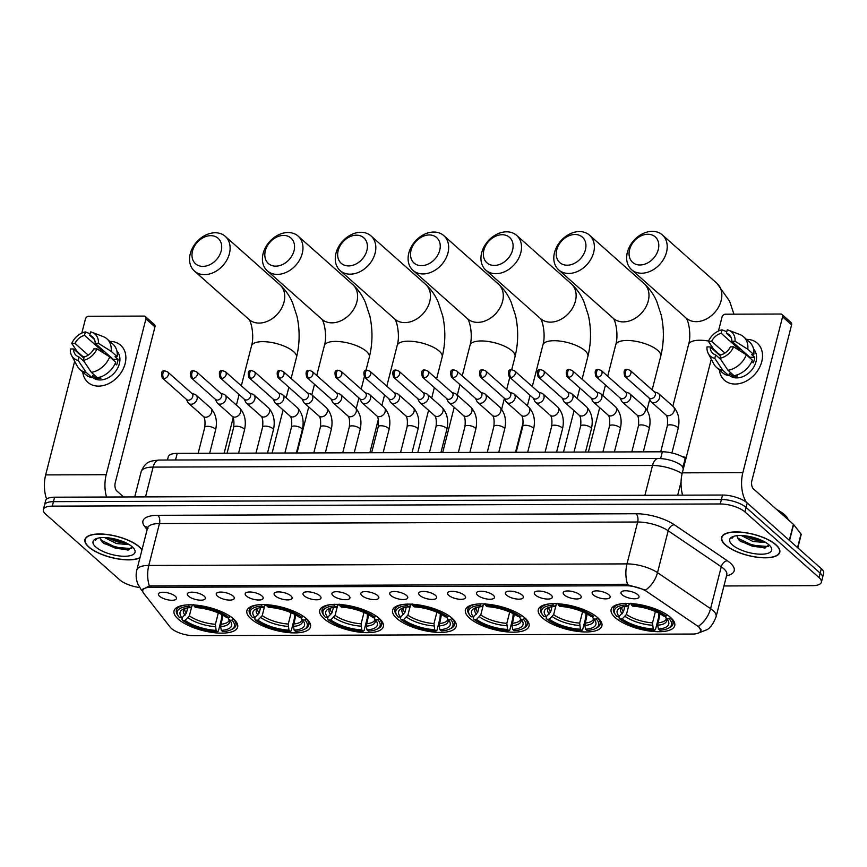 <?xml version="1.0" encoding="UTF-8"?>
<svg xmlns="http://www.w3.org/2000/svg" width="867" height="867" viewBox="0 0 867 867"><rect width="100%" height="100%" fill="white"/><g stroke="black" fill="none" stroke-linecap="round" stroke-linejoin="round"><path stroke-width="1.3" d="M379.204 618.42A32.816 11.975 -165.7 0 0 344.73 604.993A32.816 11.975 -165.7 0 0 319.75 610.401A32.816 11.975 -165.7 0 0 323.89 618.594A32.816 11.975 -165.7 0 0 358.374 632.021A32.816 11.975 -165.7 0 0 383.344 626.613A32.816 11.975 -165.7 0 0 379.204 618.42M597.753 617.716A32.816 11.975 -165.7 0 0 563.268 604.288A32.816 11.975 -165.7 0 0 538.299 609.696A32.816 11.975 -165.7 0 0 542.439 617.889A32.816 11.975 -165.7 0 0 576.913 631.317A32.816 11.975 -165.7 0 0 601.893 625.909A32.816 11.975 -165.7 0 0 597.753 617.716M524.903 617.943A32.816 11.975 -165.7 0 0 490.429 604.527A32.816 11.975 -165.7 0 0 465.449 609.934A32.816 11.975 -165.7 0 0 469.589 618.128A32.816 11.975 -165.7 0 0 504.074 631.544A32.816 11.975 -165.7 0 0 529.043 626.137A32.816 11.975 -165.7 0 0 524.903 617.943M452.054 618.182A32.816 11.975 -165.7 0 0 417.58 604.765A32.816 11.975 -165.7 0 0 392.599 610.173A32.816 11.975 -165.7 0 0 396.739 618.366A32.816 11.975 -165.7 0 0 431.224 631.783A32.816 11.975 -165.7 0 0 456.194 626.375A32.816 11.975 -165.7 0 0 452.054 618.182M306.354 618.659A32.816 11.975 -165.7 0 0 271.88 605.231A32.816 11.975 -165.7 0 0 246.911 610.639A32.816 11.975 -165.7 0 0 251.04 618.832A32.816 11.975 -165.7 0 0 285.525 632.26A32.816 11.975 -165.7 0 0 310.494 626.852A32.816 11.975 -165.7 0 0 306.354 618.659M233.505 618.886A32.816 11.975 -165.7 0 0 199.031 605.469A32.816 11.975 -165.7 0 0 174.061 610.877A32.816 11.975 -165.7 0 0 178.19 619.071A32.816 11.975 -165.7 0 0 212.675 632.498A32.816 11.975 -165.7 0 0 237.645 627.09A32.816 11.975 -165.7 0 0 233.505 618.886M670.603 617.477A32.816 11.975 -165.7 0 0 636.118 604.05A32.816 11.975 -165.7 0 0 611.148 609.458A32.816 11.975 -165.7 0 0 615.288 617.651A32.816 11.975 -165.7 0 0 649.762 631.078A32.816 11.975 -165.7 0 0 674.743 625.671A32.816 11.975 -165.7 0 0 670.603 617.477M593.288 594.892A9.288 3.392 14.3 0 1 592.562 591.868A9.288 3.392 14.3 0 1 600.235 591.218A9.288 3.392 14.3 0 1 608.937 594.849A9.288 3.392 14.3 0 1 610.054 596.323A9.288 3.392 14.3 0 1 604.071 598.804A9.288 3.392 14.3 0 1 593.288 594.892M564.374 594.99A9.288 3.392 14.3 0 1 563.648 591.966A9.288 3.392 14.3 0 1 571.331 591.305A9.288 3.392 14.3 0 1 580.034 594.935A9.288 3.392 14.3 0 1 581.139 596.42A9.288 3.392 14.3 0 1 575.168 598.902A9.288 3.392 14.3 0 1 564.374 594.99M535.459 595.087A9.288 3.392 14.3 0 1 534.744 592.053A9.288 3.392 14.3 0 1 542.417 591.402A9.288 3.392 14.3 0 1 551.119 595.033A9.288 3.392 14.3 0 1 552.236 596.518A9.288 3.392 14.3 0 1 546.253 598.999A9.288 3.392 14.3 0 1 535.459 595.087M506.556 595.174A9.288 3.392 14.3 0 1 505.829 592.15A9.288 3.392 14.3 0 1 513.513 591.489A9.288 3.392 14.3 0 1 522.205 595.12A9.288 3.392 14.3 0 1 523.321 596.604A9.288 3.392 14.3 0 1 517.35 599.086A9.288 3.392 14.3 0 1 506.556 595.174M477.641 595.271A9.288 3.392 14.3 0 1 476.926 592.248A9.288 3.392 14.3 0 1 484.599 591.587A9.288 3.392 14.3 0 1 493.301 595.217A9.288 3.392 14.3 0 1 494.418 596.702A9.288 3.392 14.3 0 1 488.435 599.184A9.288 3.392 14.3 0 1 477.641 595.271M448.738 595.358A9.288 3.392 14.3 0 1 448.011 592.334A9.288 3.392 14.3 0 1 455.695 591.684A9.288 3.392 14.3 0 1 464.387 595.315A9.288 3.392 14.3 0 1 465.503 596.799A9.288 3.392 14.3 0 1 459.521 599.27A9.288 3.392 14.3 0 1 448.738 595.358M419.823 595.456A9.288 3.392 14.3 0 1 419.108 592.432A9.288 3.392 14.3 0 1 426.781 591.771A9.288 3.392 14.3 0 1 435.483 595.401A9.288 3.392 14.3 0 1 436.6 596.886A9.288 3.392 14.3 0 1 430.617 599.368A9.288 3.392 14.3 0 1 419.823 595.456M390.919 595.553A9.288 3.392 14.3 0 1 390.193 592.519A9.288 3.392 14.3 0 1 397.866 591.868A9.288 3.392 14.3 0 1 406.569 595.499A9.288 3.392 14.3 0 1 407.685 596.984A9.288 3.392 14.3 0 1 401.703 599.465A9.288 3.392 14.3 0 1 390.919 595.553M362.005 595.64A9.288 3.392 14.3 0 1 361.279 592.616A9.288 3.392 14.3 0 1 368.963 591.966A9.288 3.392 14.3 0 1 377.665 595.596A9.288 3.392 14.3 0 1 378.771 597.07A9.288 3.392 14.3 0 1 372.799 599.552A9.288 3.392 14.3 0 1 362.005 595.64M333.091 595.737A9.288 3.392 14.3 0 1 332.375 592.714A9.288 3.392 14.3 0 1 340.048 592.053A9.288 3.392 14.3 0 1 348.751 595.683A9.288 3.392 14.3 0 1 349.867 597.168A9.288 3.392 14.3 0 1 343.885 599.65A9.288 3.392 14.3 0 1 333.091 595.737M304.187 595.835A9.288 3.392 14.3 0 1 303.461 592.8A9.288 3.392 14.3 0 1 311.145 592.15A9.288 3.392 14.3 0 1 319.836 595.781A9.288 3.392 14.3 0 1 320.953 597.265A9.288 3.392 14.3 0 1 314.981 599.747A9.288 3.392 14.3 0 1 304.187 595.835M275.272 595.922A9.288 3.392 14.3 0 1 274.557 592.898A9.288 3.392 14.3 0 1 282.23 592.248A9.288 3.392 14.3 0 1 290.933 595.878A9.288 3.392 14.3 0 1 292.049 597.352A9.288 3.392 14.3 0 1 286.067 599.834A9.288 3.392 14.3 0 1 275.272 595.922M246.369 596.019A9.288 3.392 14.3 0 1 245.643 592.995A9.288 3.392 14.3 0 1 253.327 592.334A9.288 3.392 14.3 0 1 262.018 595.965A9.288 3.392 14.3 0 1 263.135 597.45A9.288 3.392 14.3 0 1 257.152 599.931A9.288 3.392 14.3 0 1 246.369 596.019M217.454 596.117A9.288 3.392 14.3 0 1 216.739 593.082A9.288 3.392 14.3 0 1 224.412 592.432A9.288 3.392 14.3 0 1 233.115 596.062A9.288 3.392 14.3 0 1 234.231 597.547A9.288 3.392 14.3 0 1 228.249 600.029A9.288 3.392 14.3 0 1 217.454 596.117M188.551 596.203A9.288 3.392 14.3 0 1 187.825 593.18A9.288 3.392 14.3 0 1 195.498 592.519A9.288 3.392 14.3 0 1 204.2 596.149A9.288 3.392 14.3 0 1 205.316 597.634A9.288 3.392 14.3 0 1 199.334 600.116A9.288 3.392 14.3 0 1 188.551 596.203M159.636 596.301A9.288 3.392 14.3 0 1 158.91 593.277A9.288 3.392 14.3 0 1 166.594 592.616A9.288 3.392 14.3 0 1 175.297 596.247A9.288 3.392 14.3 0 1 176.402 597.731A9.288 3.392 14.3 0 1 170.431 600.213A9.288 3.392 14.3 0 1 159.636 596.301M622.192 594.805A9.288 3.392 14.3 0 1 621.476 591.771A9.288 3.392 14.3 0 1 629.149 591.121A9.288 3.392 14.3 0 1 637.852 594.751A9.288 3.392 14.3 0 1 638.968 596.236A9.288 3.392 14.3 0 1 632.986 598.718A9.288 3.392 14.3 0 1 622.192 594.805M696.873 625.541A16.711 6.102 14.3 0 1 698.499 626.787A16.711 6.102 14.3 0 1 700.601 630.97A16.711 6.102 14.3 0 1 692.538 634.048L193.655 635.663A16.711 6.102 14.3 0 1 170.246 627.242L143.684 593.299A16.711 6.102 14.3 0 1 142.773 590.373A16.711 6.102 14.3 0 1 150.847 587.295L626.353 585.756A16.711 6.102 14.3 0 1 646.945 591.673L696.873 625.541M167.429 460.03L168.252 456.779A18.575 6.773 14.3 0 1 177.226 453.365L662.345 451.794A18.575 6.773 14.3 0 1 685.233 458.361L685.895 458.806M775.987 544.79A30.02 10.957 -165.7 0 0 744.439 532.501A30.02 10.957 -165.7 0 0 721.582 537.453A30.02 10.957 -165.7 0 0 725.376 544.953A30.02 10.957 -165.7 0 0 756.924 557.232A30.02 10.957 -165.7 0 0 779.78 552.29A30.02 10.957 -165.7 0 0 775.987 544.79M141.993 549.776A30.02 10.957 -165.7 0 0 139.349 546.849A30.02 10.957 -165.7 0 0 107.801 534.571A30.02 10.957 -165.7 0 0 84.944 539.512A30.02 10.957 -165.7 0 0 88.727 547.012A30.02 10.957 -165.7 0 0 114.661 558.315A30.02 10.957 -165.7 0 0 139.945 557.817M142.741 590.514L142.741 589.419L149.352 585.929A21.664 11.661 -90.2 0 1 148.788 565.447L626.993 563.897A24.764 9.038 14.3 0 1 657.5 572.654L710.572 608.667A21.664 14.186 124.2 0 1 698.629 626.126L701.132 631.046M723.945 585.962L812.412 585.669A18.575 6.773 -165.7 0 0 821.374 582.245L823.65 573.315A18.575 6.773 -165.7 0 0 821.309 568.676L747.235 502.99A18.575 6.773 -165.7 0 0 722.547 495.035L54.588 497.192L53.451 501.657A18.575 6.773 -165.7 0 0 44.488 505.082A18.575 6.773 -165.7 0 1 53.451 501.657L721.409 499.5L53.451 501.657L52.313 506.133A18.575 6.773 -165.7 0 0 43.35 509.558A18.575 6.773 -165.7 0 0 45.691 514.185L119.765 579.871A18.575 6.773 -165.7 0 0 139.706 587.523M747.235 502.99L746.097 507.455A18.575 6.773 -165.7 0 0 721.409 499.5A18.575 6.773 -165.7 0 1 746.097 507.455L820.171 573.141L746.097 507.455L744.959 511.931A18.575 6.773 -165.7 0 0 720.271 503.965L52.313 506.133M822.512 577.78A18.575 6.773 -165.7 0 0 820.171 573.141A18.575 6.773 -165.7 0 1 822.512 577.78M149.352 585.929L625.898 584.271L645.612 590.069A21.664 14.186 124.2 0 0 657.5 572.654L668.186 530.767A24.764 9.038 -165.7 0 0 637.668 522.01L159.463 523.56A24.764 9.038 -165.7 0 0 147.509 528.122L147.542 527.331L148.073 528.187M821.374 582.245A18.575 6.773 -165.7 0 0 819.033 577.606L744.959 511.931M54.588 497.192A18.575 6.773 -165.7 0 0 45.626 500.617L43.35 509.558M725.636 544.953A29.716 10.838 -165.7 0 0 756.858 557.113A29.716 10.838 -165.7 0 0 779.476 552.214A29.716 10.838 -165.7 0 0 775.727 544.79A29.716 10.838 -165.7 0 0 744.504 532.631A29.716 10.838 -165.7 0 0 721.886 537.529A29.716 10.838 -165.7 0 0 725.636 544.953M788.233 519.734A30.952 11.293 -165.7 0 0 784.462 514.63A30.952 11.293 -165.7 0 0 776.724 509.525M737.069 535.687A15.476 5.646 -165.7 0 0 737.058 536.283L737.08 535.687M765.897 542.579L753.022 541.474L741.328 535.535M763.556 541.257L753.477 539.707L744.493 535.752M733.309 536.456L731.976 538.364L733.861 536.283M737.058 536.283L738.662 539.664L740.884 541.604L764.499 548.042L768.986 544.844M768.942 544.812A21.664 7.911 -165.7 0 0 750.389 536.684A21.664 7.911 -165.7 0 0 732.127 536.944A21.664 7.911 -165.7 0 0 732.42 544.931A21.664 7.911 -165.7 0 0 759.221 554.165A21.664 7.911 -165.7 0 0 770.763 546.795A21.664 7.911 -165.7 0 0 768.942 544.812M768.357 546.557L752.458 545.289L737.481 538.006M759.308 539.35L748.893 536.38M765.377 547.901L752.231 546.177L739.854 540.791M762.44 540.705L754.041 539.079L745.501 535.86M746.585 339.365A24.764 18.814 131.6 0 1 761.757 361.637A24.764 18.814 131.6 0 1 735.194 384.048A24.764 18.814 131.6 0 1 719.372 369.938A24.764 18.814 131.6 0 0 724.454 380.234A24.764 18.814 131.6 0 0 735.194 384.048A24.764 18.814 131.6 0 0 759.167 368.193A24.764 18.814 131.6 0 0 757.314 343.169A24.764 18.814 131.6 0 0 746.585 339.365A24.764 18.814 131.6 0 0 746.487 339.365A24.764 18.814 131.6 0 1 746.585 339.365M746.368 502.275A24.764 13.319 -90.2 0 1 742.846 472.645L782.576 316.813A3.1 2.352 -48.4 0 0 782.012 314.504A3.1 2.352 -48.4 0 0 780.679 314.027L725.365 314.201A3.1 2.352 -48.4 0 0 722.038 317.008L718.472 331.01M682.632 495.165A24.764 13.319 -90.2 0 1 682.318 472.84L711.287 359.187M713.639 349.954L713.779 349.39M782.012 314.504L791.051 322.513A3.1 2.352 131.6 0 1 791.604 324.822L751.884 480.654A6.188 3.327 89.8 0 0 753.466 488.912L793.392 524.307A3.1 1.127 14.3 0 1 793.608 524.535L801.021 534.007A3.1 1.127 14.3 0 1 801.184 534.549L797.803 547.836M731.119 337.458L726.383 333.253A12.376 9.407 131.6 0 1 729.223 334.814A12.376 9.407 131.6 0 1 731.835 341.251L749.901 357.28A12.376 9.407 -48.4 0 1 749.868 357.941M746.357 354.831L733.612 346.833L730.404 346.843A12.376 9.407 131.6 0 1 720.867 354.885L719.989 358.32L728.009 370.307L734.035 375.639A20.429 15.519 131.6 0 0 752.383 360.173L746.357 354.831A20.429 15.519 131.6 0 1 728.009 370.307M753.542 349A17.958 13.644 131.6 0 1 753.813 367.001A17.958 13.644 131.6 0 1 736.755 377.904A17.958 13.644 131.6 0 1 728.974 375.14L728.952 375.118M736.517 375.064L737.622 376.05A17.958 13.644 131.6 0 1 734.956 376.3A17.958 13.644 131.6 0 1 732.409 376.061L729.396 373.395L728.811 375.66A20.429 15.519 131.6 0 1 722.514 372.712L716.489 367.38A20.429 15.519 131.6 0 1 713.834 363.988L708.241 353.454A16.094 12.236 131.6 0 1 706.984 346.919L710.192 346.908L720.553 356.099M724.877 353.075L711.623 341.316L708.415 341.327L713.736 349.358L719.762 354.69L721.55 354.69M720.705 359.382L715.643 354.906L714.776 358.342L722.796 370.317L728.811 375.66M722.796 370.317A20.429 15.519 131.6 0 1 716.489 367.38M733.612 346.833A16.094 12.236 131.6 0 1 719.989 358.32M714.776 358.342A16.094 12.236 131.6 0 1 708.241 353.454M708.415 341.327A16.094 12.236 131.6 0 1 722.038 329.839L721.16 333.275L739.226 349.293A12.376 9.407 -48.4 0 1 740.591 349.022M726.763 331.736L722.038 329.839M715.643 354.906A12.376 9.407 131.6 0 1 712.793 353.346A12.376 9.407 131.6 0 1 710.192 346.908M711.623 341.316A12.376 9.407 131.6 0 1 721.16 333.275M751.787 361.528L753.271 362.85A17.958 13.644 131.6 0 0 754.702 357.258L751.689 354.592L753.802 354.581L747.777 349.238L735.043 341.24L731.835 341.251M726.383 333.253L727.25 329.818A16.094 12.236 131.6 0 1 728.789 330.284L739.919 334.575A20.429 15.519 131.6 0 1 743.604 336.808L749.619 342.14A20.429 15.519 131.6 0 1 753.802 354.581M743.604 336.808A20.429 15.519 131.6 0 1 747.777 349.238M728.789 330.284A16.094 12.236 131.6 0 1 735.043 341.24M741.545 351.807A12.376 9.407 131.6 0 1 743.301 351.428M739.54 348.09L739.226 349.293M754.702 357.258L749.901 357.28M732.788 374.544L732.409 376.061M141.917 550.068A29.716 10.838 -165.7 0 0 139.088 546.849A29.716 10.838 -165.7 0 0 107.866 534.69A29.716 10.838 -165.7 0 0 85.248 539.588A29.716 10.838 -165.7 0 0 88.987 547.012A29.716 10.838 -165.7 0 0 115.029 558.283A29.716 10.838 -165.7 0 0 140.02 557.514M100.42 537.746A15.476 5.646 -165.7 0 0 100.42 538.342L100.431 537.746M129.248 544.639L116.384 543.544L104.69 537.605M126.907 543.316L116.828 541.767L107.844 537.811M96.671 538.515L95.337 540.423L97.223 538.342M100.42 538.342L102.013 541.723L104.235 543.663L127.85 550.111L132.337 546.904M132.304 546.871A21.664 7.911 -165.7 0 0 113.75 538.743A21.664 7.911 -165.7 0 0 95.489 539.003A21.664 7.911 -165.7 0 0 95.771 546.99A21.664 7.911 -165.7 0 0 122.572 556.224A21.664 7.911 -165.7 0 0 134.125 548.854A21.664 7.911 -165.7 0 0 132.304 546.871M131.719 548.616L115.81 547.348L100.832 540.065M122.67 541.409L112.244 538.44M128.728 549.96L115.582 548.237L103.206 542.85M125.791 542.764L117.392 541.149L108.852 537.919M647.833 234.253A17.026 12.94 -48.4 0 0 629.572 249.663A17.026 12.94 -48.4 0 0 640.009 264.977A17.026 12.94 -48.4 0 0 658.27 249.566A17.026 12.94 -48.4 0 0 647.833 234.253M641.591 273.224A23.214 17.643 131.6 0 1 631.534 269.659A23.214 17.643 131.6 0 1 629.8 246.195A23.214 17.643 131.6 0 1 652.277 231.337A23.214 17.643 131.6 0 1 662.334 234.914A23.214 17.643 131.6 0 1 664.068 258.377A23.214 17.643 131.6 0 1 641.591 273.224M619.146 616.307L616.74 616.307A29.467 10.751 -165.7 0 1 615.635 614.952A29.467 10.751 -165.7 0 1 626.082 604.938L627.47 606.174A26.617 9.71 -165.7 0 0 620.154 607.832A26.617 9.71 -165.7 0 0 619.146 616.307L623.46 611.788L624.814 606.466M658.887 613.197L658.53 617.683L655.474 629.637L654.585 630.211A29.467 10.751 -165.7 0 1 619.742 618.984L618.984 617.868L619.439 616.058M622.072 603.681A30.703 11.206 -165.7 0 0 613.478 608.862A30.703 11.206 -165.7 0 0 614.768 613.728L615.635 614.952M626.082 604.938L625.757 603.28M630.981 603.269L631.295 604.917A29.467 10.751 -165.7 0 1 666.138 616.155L667.471 615.028M619.742 618.984L622.159 618.973A26.617 9.71 -165.7 0 0 653.198 628.976L654.585 630.211M666.138 616.155L663.721 616.155A26.617 9.71 -165.7 0 0 632.693 606.152L631.295 604.917M653.198 628.976L652.526 622.853L655.409 611.549M628.803 605.307L626.473 614.454L622.159 618.973M630.45 603.28L627.47 606.174M686.209 457.581A34.051 12.42 -165.7 0 0 682.026 456.497M670.549 617.434L669.151 618.821A29.467 10.751 -165.7 0 1 668.175 628.347L669.519 627.686A30.703 11.206 -165.7 0 0 672.987 624.034A30.703 11.206 -165.7 0 0 670.484 617.705M660.047 613.814L657.685 625.205L658.411 628.965L659.809 630.201A29.467 10.751 -165.7 0 0 668.175 628.347M658.411 628.965A26.617 9.71 -165.7 0 0 667.612 619.927A26.617 9.71 -165.7 0 0 666.734 618.832L669.151 618.821M666.734 618.832L665 616.307M574.994 234.491A17.026 12.94 -48.4 0 0 556.722 249.891A17.026 12.94 -48.4 0 0 567.159 265.204A17.026 12.94 -48.4 0 0 585.42 249.804A17.026 12.94 -48.4 0 0 574.994 234.491M568.741 273.463A23.214 17.643 131.6 0 1 558.684 269.886A23.214 17.643 131.6 0 1 556.95 246.434A23.214 17.643 131.6 0 1 579.427 231.576A23.214 17.643 131.6 0 1 589.484 235.152A23.214 17.643 131.6 0 1 591.229 258.604A23.214 17.643 131.6 0 1 568.741 273.463M546.308 616.535L543.891 616.545A29.467 10.751 -165.7 0 1 542.785 615.191A29.467 10.751 -165.7 0 1 553.233 605.166L554.631 606.401A26.617 9.71 -165.7 0 0 547.305 608.06A26.617 9.71 -165.7 0 0 546.308 616.535L550.61 612.015L551.965 606.705M586.038 613.424L585.68 617.911L582.635 629.865L581.735 630.45A29.467 10.751 -165.7 0 1 546.904 619.211L546.134 618.106L546.6 616.296M549.223 603.92A30.703 11.206 -165.7 0 0 540.629 609.1A30.703 11.206 -165.7 0 0 541.918 613.966L542.785 615.191M553.233 605.166L552.908 603.519M558.131 603.497L558.446 605.155A29.467 10.751 -165.7 0 1 593.288 616.383L594.621 615.267M546.904 619.211L549.31 619.211A26.617 9.71 -165.7 0 0 580.348 629.214L581.735 630.45M593.288 616.383L590.871 616.394A26.617 9.71 -165.7 0 0 559.844 606.391L558.446 605.155M580.348 629.214L579.676 623.091L582.559 611.777M555.953 605.545L553.623 614.692L549.31 619.211M557.6 603.519L554.631 606.401M597.71 617.672L596.301 619.06A29.467 10.751 -165.7 0 1 595.326 628.586L596.669 627.914A30.703 11.206 -165.7 0 0 600.137 624.273A30.703 11.206 -165.7 0 0 597.634 617.933M587.197 614.053L584.835 625.443L585.561 629.193L586.959 630.428A29.467 10.751 -165.7 0 0 595.326 628.586M585.561 629.193A26.617 9.71 -165.7 0 0 594.773 620.165A26.617 9.71 -165.7 0 0 593.884 619.06L596.301 619.06M593.884 619.06L592.15 616.535M502.145 234.729A17.026 12.94 -48.4 0 0 483.873 250.13A17.026 12.94 -48.4 0 0 494.309 265.443A17.026 12.94 -48.4 0 0 512.581 250.043A17.026 12.94 -48.4 0 0 502.145 234.729M495.902 273.701A23.214 17.643 131.6 0 1 485.834 270.125A23.214 17.643 131.6 0 1 484.1 246.661A23.214 17.643 131.6 0 1 506.577 231.814A23.214 17.643 131.6 0 1 516.634 235.38A23.214 17.643 131.6 0 1 518.379 258.843A23.214 17.643 131.6 0 1 495.902 273.701M473.458 616.773L471.041 616.784A29.467 10.751 -165.7 0 1 469.936 615.429A29.467 10.751 -165.7 0 1 480.383 605.404L481.781 606.64A26.617 9.71 -165.7 0 0 474.455 608.298A26.617 9.71 -165.7 0 0 473.458 616.773L477.76 612.254L479.115 606.933M513.188 613.663L512.831 618.149L509.785 630.103L508.896 630.688A29.467 10.751 -165.7 0 1 474.054 619.45L473.284 618.334L473.75 616.524M476.373 604.158A30.703 11.206 -165.7 0 0 467.779 609.338A30.703 11.206 -165.7 0 0 469.069 614.194L469.936 615.429M480.383 605.404L480.058 603.757M485.282 603.735L485.607 605.394A29.467 10.751 -165.7 0 1 520.438 616.621L521.782 615.505M474.054 619.45L476.471 619.45A26.617 9.71 -165.7 0 0 507.498 629.453L508.896 630.688M520.438 616.621L518.033 616.632A26.617 9.71 -165.7 0 0 486.994 606.629L485.607 605.394M507.498 629.453L506.827 623.33L509.709 612.015M483.103 605.784L480.773 614.931L476.471 619.45M484.751 603.746L481.781 606.64M524.86 617.911L523.451 619.287A29.467 10.751 -165.7 0 1 522.476 628.813L523.82 628.152A30.703 11.206 -165.7 0 0 527.288 624.5A30.703 11.206 -165.7 0 0 524.784 618.171M514.348 614.28L511.985 625.681L512.711 629.431L514.109 630.667A29.467 10.751 -165.7 0 0 522.476 628.813M512.711 629.431A26.617 9.71 -165.7 0 0 521.923 620.404A26.617 9.71 -165.7 0 0 521.034 619.298L523.451 619.287M521.034 619.298L519.3 616.773M429.295 234.957A17.026 12.94 -48.4 0 0 411.023 250.368A17.026 12.94 -48.4 0 0 421.46 265.681A17.026 12.94 -48.4 0 0 439.732 250.27A17.026 12.94 -48.4 0 0 429.295 234.957M423.053 273.939A23.214 17.643 131.6 0 1 412.985 270.363A23.214 17.643 131.6 0 1 411.251 246.9A23.214 17.643 131.6 0 1 433.728 232.042A23.214 17.643 131.6 0 1 443.796 235.618A23.214 17.643 131.6 0 1 445.53 259.081A23.214 17.643 131.6 0 1 423.053 273.939M400.608 617.011L398.191 617.022A29.467 10.751 -165.7 0 1 397.086 615.657A29.467 10.751 -165.7 0 1 407.533 605.643L408.931 606.878A26.617 9.71 -165.7 0 0 401.605 608.536A26.617 9.71 -165.7 0 0 400.608 617.011L404.911 612.492L406.265 607.171M440.349 613.901L439.981 618.388L436.935 630.342L436.047 630.916A29.467 10.751 -165.7 0 1 401.204 619.688L400.435 618.572L400.901 616.762M403.523 604.386A30.703 11.206 -165.7 0 0 394.929 609.577A30.703 11.206 -165.7 0 0 396.219 614.432L397.086 615.657M407.533 605.643L407.219 603.985M412.432 603.974L412.757 605.621A29.467 10.751 -165.7 0 1 447.6 616.86L448.933 615.733M401.204 619.688L403.621 619.677A26.617 9.71 -165.7 0 0 434.649 629.68L436.047 630.916M447.6 616.86L445.183 616.87A26.617 9.71 -165.7 0 0 414.144 606.857L412.757 605.621M434.649 629.68L433.977 623.557L436.86 612.254M410.254 606.022L407.923 615.158L403.621 619.677M411.901 603.985L408.931 606.878M452.01 618.138L450.602 619.526A29.467 10.751 -165.7 0 1 449.626 629.052L450.97 628.391A30.703 11.206 -165.7 0 0 454.438 624.739A30.703 11.206 -165.7 0 0 451.935 618.409M441.498 614.519L439.135 625.92L439.872 629.67L441.26 630.905A29.467 10.751 -165.7 0 0 449.626 629.052M439.872 629.67A26.617 9.71 -165.7 0 0 449.073 620.631A26.617 9.71 -165.7 0 0 448.196 619.537L450.602 619.526M448.196 619.537L446.451 617.011M356.445 235.195A17.026 12.94 -48.4 0 0 338.173 250.606A17.026 12.94 -48.4 0 0 348.61 265.92A17.026 12.94 -48.4 0 0 366.882 250.509A17.026 12.94 -48.4 0 0 356.445 235.195M350.203 274.167A23.214 17.643 131.6 0 1 340.135 270.602A23.214 17.643 131.6 0 1 338.401 247.138A23.214 17.643 131.6 0 1 360.878 232.28A23.214 17.643 131.6 0 1 370.946 235.857A23.214 17.643 131.6 0 1 372.68 259.32A23.214 17.643 131.6 0 1 350.203 274.167M327.759 617.25L325.342 617.25A29.467 10.751 -165.7 0 1 324.236 615.895A29.467 10.751 -165.7 0 1 334.684 605.881L336.082 607.117A26.617 9.71 -165.7 0 0 328.756 608.775A26.617 9.71 -165.7 0 0 327.759 617.25L332.061 612.731L333.416 607.409M367.5 614.139L367.131 618.626L364.086 630.58L363.197 631.154A29.467 10.751 -165.7 0 1 328.355 619.927L327.585 618.81L328.051 617.001M330.674 604.624A30.703 11.206 -165.7 0 0 322.08 609.804A30.703 11.206 -165.7 0 0 323.38 614.67L324.236 615.895M334.684 605.881L334.369 604.223M339.582 604.212L339.907 605.86A29.467 10.751 -165.7 0 1 374.75 617.098L376.083 615.971M328.355 619.927L330.771 619.916A26.617 9.71 -165.7 0 0 361.799 629.919L363.197 631.154M374.75 617.098L372.333 617.098A26.617 9.71 -165.7 0 0 341.295 607.095L339.907 605.86M361.799 629.919L361.127 623.796L364.01 612.492M337.404 606.25L335.074 615.397L330.771 619.916M339.051 604.223L336.082 607.117M379.161 618.377L377.752 619.764A29.467 10.751 -165.7 0 1 376.777 629.29L378.12 628.629A30.703 11.206 -165.7 0 0 381.588 624.977A30.703 11.206 -165.7 0 0 379.096 618.648M368.648 614.757L366.286 626.147L367.023 629.908L368.41 631.143A29.467 10.751 -165.7 0 0 376.777 629.29M367.023 629.908A26.617 9.71 -165.7 0 0 376.224 620.87A26.617 9.71 -165.7 0 0 375.346 619.775L377.752 619.764M375.346 619.775L373.601 617.25M283.596 235.434A17.026 12.94 -48.4 0 0 265.324 250.834A17.026 12.94 -48.4 0 0 275.76 266.147A17.026 12.94 -48.4 0 0 294.032 250.747A17.026 12.94 -48.4 0 0 283.596 235.434M277.353 274.405A23.214 17.643 131.6 0 1 267.285 270.829A23.214 17.643 131.6 0 1 265.551 247.377A23.214 17.643 131.6 0 1 288.028 232.519A23.214 17.643 131.6 0 1 298.096 236.095A23.214 17.643 131.6 0 1 299.83 259.547A23.214 17.643 131.6 0 1 277.353 274.405M254.909 617.477L252.492 617.488A29.467 10.751 -165.7 0 1 251.387 616.134A29.467 10.751 -165.7 0 1 261.834 606.12L263.232 607.355A26.617 9.71 -165.7 0 0 255.906 609.002A26.617 9.71 -165.7 0 0 254.909 617.477L259.211 612.969L260.566 607.648M294.65 614.367L294.281 618.865L291.236 630.808L290.347 631.393A29.467 10.751 -165.7 0 1 255.505 620.165L254.735 619.049L255.201 617.239M257.824 604.863A30.703 11.206 -165.7 0 0 249.23 610.043A30.703 11.206 -165.7 0 0 250.53 614.909L251.387 616.134M261.834 606.12L261.52 604.462M266.733 604.44L267.058 606.098A29.467 10.751 -165.7 0 1 301.9 617.326L303.233 616.209M255.505 620.165L257.922 620.154A26.617 9.71 -165.7 0 0 288.949 630.157L290.347 631.393M301.9 617.326L299.483 617.337A26.617 9.71 -165.7 0 0 268.445 607.333L267.058 606.098M288.949 630.157L288.277 624.034L291.16 612.72M264.554 606.488L262.224 615.635L257.922 620.154M266.202 604.462L263.232 607.355M306.311 618.615L304.913 620.003A29.467 10.751 -165.7 0 1 303.927 629.529L305.271 628.857A30.703 11.206 -165.7 0 0 308.739 625.215A30.703 11.206 -165.7 0 0 306.246 618.875M295.799 614.996L293.436 626.386L294.173 630.136L295.56 631.371A29.467 10.751 -165.7 0 0 303.927 629.529M294.173 630.136A26.617 9.71 -165.7 0 0 303.374 621.108A26.617 9.71 -165.7 0 0 302.496 620.003L304.913 620.003M302.496 620.003L300.751 617.477M210.746 235.672A17.026 12.94 -48.4 0 0 192.485 251.072A17.026 12.94 -48.4 0 0 202.911 266.386A17.026 12.94 -48.4 0 0 221.183 250.986A17.026 12.94 -48.4 0 0 210.746 235.672M204.504 274.644A23.214 17.643 131.6 0 1 194.436 271.068A23.214 17.643 131.6 0 1 192.702 247.615A23.214 17.643 131.6 0 1 215.179 232.757A23.214 17.643 131.6 0 1 225.247 236.333A23.214 17.643 131.6 0 1 226.981 259.786A23.214 17.643 131.6 0 1 204.504 274.644M182.059 617.716L179.642 617.727A29.467 10.751 -165.7 0 1 178.537 616.372A29.467 10.751 -165.7 0 1 188.984 606.347L190.382 607.583A26.617 9.71 -165.7 0 0 183.056 609.241A26.617 9.71 -165.7 0 0 182.059 617.716L186.362 613.197L187.716 607.875M221.8 614.605L221.432 619.092L218.386 631.046L217.498 631.631A29.467 10.751 -165.7 0 1 182.655 620.393L181.886 619.287L182.352 617.477M184.974 605.101A30.703 11.206 -165.7 0 0 176.38 610.281A30.703 11.206 -165.7 0 0 177.681 615.137L178.537 616.372M188.984 606.347L188.67 604.7M193.883 604.678L194.208 606.336A29.467 10.751 -165.7 0 1 229.051 617.564L230.384 616.448M182.655 620.393L185.072 620.393A26.617 9.71 -165.7 0 0 216.1 630.396L217.498 631.631M229.051 617.564L226.634 617.575A26.617 9.71 -165.7 0 0 195.606 607.572L194.208 606.336M216.1 630.396L215.428 624.273L218.311 612.958M191.705 606.727L189.374 615.873L185.072 620.393M193.352 604.689L190.382 607.583M233.461 618.854L232.063 620.241A29.467 10.751 -165.7 0 1 231.077 629.756L232.432 629.095A30.703 11.206 -165.7 0 0 235.889 625.443A30.703 11.206 -165.7 0 0 233.396 619.114M222.949 615.223L220.586 626.624L221.323 630.374L222.711 631.609A29.467 10.751 -165.7 0 0 231.077 629.756M221.323 630.374A26.617 9.71 -165.7 0 0 230.524 621.346A26.617 9.71 -165.7 0 0 229.647 620.241L232.063 620.241M229.647 620.241L227.902 617.716M648.895 397.769L650.467 400.89A5.57 4.237 -48.4 0 0 651.225 401.898A5.57 4.237 -48.4 0 0 653.642 402.754A5.57 4.237 -48.4 0 0 659.624 397.715A5.57 4.237 -48.4 0 0 658.617 393.564A5.57 4.237 -48.4 0 0 657.533 392.924L654.238 391.743M626.57 377.037A4.021 3.056 -48.4 0 1 624.825 376.419L649.242 398.072A4.021 3.056 -48.4 0 0 650.987 398.69A4.021 3.056 -48.4 0 0 655.3 395.049A4.021 3.056 -48.4 0 0 654.585 392.047L630.157 370.393L627.48 369.375A4.021 2.167 -90.2 0 0 625.53 371.672A4.021 2.167 89.8 0 0 626.57 377.037A4.021 3.056 -48.4 0 0 630.461 374.457A4.021 3.056 -48.4 0 0 630.157 370.393M109.936 341.425A24.764 18.814 131.6 0 1 125.119 363.696A24.764 18.814 131.6 0 1 98.545 386.108A24.764 18.814 131.6 0 1 82.733 371.997A24.764 18.814 131.6 0 0 87.816 382.293A24.764 18.814 131.6 0 0 98.545 386.108A24.764 18.814 131.6 0 0 122.529 370.263A24.764 18.814 131.6 0 0 120.676 345.239A24.764 18.814 131.6 0 0 109.936 341.425A24.764 18.814 131.6 0 0 109.838 341.425A24.764 18.814 131.6 0 1 109.936 341.425M106.522 497.029A24.764 13.319 -90.2 0 1 106.207 474.704L145.927 318.872A3.1 2.352 -48.4 0 0 145.374 316.563A3.1 2.352 -48.4 0 0 144.03 316.087L88.716 316.271A3.1 2.352 -48.4 0 0 85.4 319.067L81.823 333.069M46.601 499.132A24.764 13.319 -90.2 0 1 45.669 474.899L74.649 361.246M77 352.024L77.141 351.46M145.374 316.563L154.402 324.572A3.1 2.352 131.6 0 1 154.965 326.881L115.246 482.713A6.188 3.327 89.8 0 0 116.828 490.971L123.602 496.964M94.47 339.517L89.734 335.312A12.376 9.407 131.6 0 1 92.585 336.873A12.376 9.407 131.6 0 1 95.186 343.321L113.252 359.339A12.376 9.407 -48.4 0 1 113.23 360M109.719 356.89L96.974 348.892L93.766 348.902A12.376 9.407 131.6 0 1 84.218 356.944L83.351 360.379L91.371 372.366L97.397 377.698A20.429 15.519 131.6 0 0 115.734 362.233L109.719 356.89A20.429 15.519 131.6 0 1 91.371 372.366M116.904 351.059A17.958 13.644 131.6 0 1 117.164 369.06A17.958 13.644 131.6 0 1 100.117 379.963A17.958 13.644 131.6 0 1 92.335 377.199L92.335 377.199M99.878 377.134L100.984 378.11A17.958 13.644 131.6 0 1 98.307 378.359A17.958 13.644 131.6 0 1 95.76 378.12L92.747 375.454L92.173 377.719A20.429 15.519 131.6 0 1 85.876 374.782L79.851 369.44A20.429 15.519 131.6 0 1 77.196 366.047L71.603 355.513A16.094 12.236 131.6 0 1 70.346 348.978L73.554 348.967L83.915 358.158M88.239 355.134L74.974 343.386L71.766 343.397L77.098 351.417L83.113 356.76L84.912 356.749M84.056 361.452L79.005 356.966L78.128 360.401L86.147 372.377L92.173 377.719M86.147 372.377A20.429 15.519 131.6 0 1 79.851 369.44M96.974 348.892A16.094 12.236 131.6 0 1 83.351 360.379M78.128 360.401A16.094 12.236 131.6 0 1 71.603 355.513M71.766 343.397A16.094 12.236 131.6 0 1 85.389 331.898L84.522 335.334L102.588 351.352A12.376 9.407 -48.4 0 1 103.953 351.081M90.125 333.795L85.389 331.898M79.005 356.966A12.376 9.407 131.6 0 1 76.155 355.405A12.376 9.407 131.6 0 1 73.554 348.967M74.974 343.386A12.376 9.407 131.6 0 1 84.522 335.334M115.148 363.587L116.633 364.909A17.958 13.644 131.6 0 0 118.053 359.317L115.04 356.651L117.164 356.64L111.139 351.308L98.394 343.31L95.186 343.321M89.734 335.312L90.612 331.888A16.094 12.236 131.6 0 1 92.151 332.343L103.281 336.634A20.429 15.519 131.6 0 1 106.955 338.867L112.981 344.21A20.429 15.519 131.6 0 1 117.164 356.64M106.955 338.867A20.429 15.519 131.6 0 1 111.139 351.308M92.151 332.343A16.094 12.236 131.6 0 1 98.394 343.31M104.907 353.866A12.376 9.407 131.6 0 1 106.663 353.487M102.891 350.149L102.588 351.352M118.053 359.317L113.252 359.339M96.15 376.603L95.76 378.12M619.992 397.855L621.552 400.988A5.57 4.237 -48.4 0 0 622.322 401.995A5.57 4.237 -48.4 0 0 624.728 402.852A5.57 4.237 -48.4 0 0 630.71 397.801A5.57 4.237 -48.4 0 0 629.713 393.651A5.57 4.237 -48.4 0 0 628.618 393.011L625.335 391.841M597.656 377.123A4.021 3.056 -48.4 0 1 595.911 376.506L620.328 398.159A4.021 3.056 -48.4 0 0 622.072 398.777A4.021 3.056 -48.4 0 0 626.397 395.135A4.021 3.056 -48.4 0 0 625.671 392.144L601.254 370.491L598.566 369.472A4.021 2.167 -90.2 0 0 596.626 371.759A4.021 2.167 89.8 0 0 597.656 377.123A4.021 3.056 -48.4 0 0 601.557 374.555A4.021 3.056 -48.4 0 0 601.254 370.491M591.077 397.953L592.638 401.085A5.57 4.237 -48.4 0 0 593.407 402.082A5.57 4.237 -48.4 0 0 595.824 402.938A5.57 4.237 -48.4 0 0 601.796 397.899A5.57 4.237 -48.4 0 0 600.798 393.748A5.57 4.237 -48.4 0 0 599.715 393.109L596.42 391.927M568.741 377.221A4.021 3.056 -48.4 0 1 566.996 376.603L591.424 398.256A4.021 3.056 -48.4 0 0 593.169 398.874A4.021 3.056 -48.4 0 0 597.482 395.233A4.021 3.056 -48.4 0 0 596.767 392.231L572.339 370.577L569.662 369.57A4.021 2.167 -90.2 0 0 567.712 371.856A4.021 2.167 89.8 0 0 568.741 377.221A4.021 3.056 -48.4 0 0 572.643 374.642A4.021 3.056 -48.4 0 0 572.339 370.577M562.174 398.051L563.734 401.172A5.57 4.237 -48.4 0 0 564.493 402.18A5.57 4.237 -48.4 0 0 566.91 403.036A5.57 4.237 -48.4 0 0 572.892 397.996A5.57 4.237 -48.4 0 0 571.895 393.835A5.57 4.237 -48.4 0 0 570.8 393.206L567.506 392.025M539.838 377.318A4.021 3.056 -48.4 0 1 538.093 376.701L562.51 398.354A4.021 3.056 -48.4 0 0 564.254 398.972A4.021 3.056 -48.4 0 0 568.579 395.33A4.021 3.056 -48.4 0 0 567.852 392.328L543.436 370.675L540.748 369.656A4.021 2.167 -90.2 0 0 538.808 371.954A4.021 2.167 89.8 0 0 539.838 377.318A4.021 3.056 -48.4 0 0 543.728 374.739A4.021 3.056 -48.4 0 0 543.436 370.675M533.259 398.137L534.82 401.269A5.57 4.237 -48.4 0 0 535.589 402.266A5.57 4.237 -48.4 0 0 538.006 403.133A5.57 4.237 -48.4 0 0 543.977 398.083A5.57 4.237 -48.4 0 0 542.98 393.932A5.57 4.237 -48.4 0 0 541.897 393.293L538.602 392.122M510.923 377.405A4.021 3.056 -48.4 0 1 509.178 376.787L533.606 398.441A4.021 3.056 -48.4 0 0 535.351 399.058A4.021 3.056 -48.4 0 0 539.664 395.417A4.021 3.056 -48.4 0 0 538.938 392.426L514.521 370.773L511.833 369.754A4.021 2.167 -90.2 0 0 509.894 372.041A4.021 2.167 89.8 0 0 510.923 377.405A4.021 3.056 -48.4 0 0 514.825 374.837A4.021 3.056 -48.4 0 0 514.521 370.773M504.356 398.235L505.916 401.367A5.57 4.237 -48.4 0 0 506.675 402.364A5.57 4.237 -48.4 0 0 509.092 403.22A5.57 4.237 -48.4 0 0 515.074 398.181A5.57 4.237 -48.4 0 0 514.066 394.03A5.57 4.237 -48.4 0 0 512.982 393.39L509.688 392.209M482.019 377.503A4.021 3.056 -48.4 0 1 480.275 376.885L504.692 398.538A4.021 3.056 -48.4 0 0 506.436 399.156A4.021 3.056 -48.4 0 0 510.75 395.515A4.021 3.056 -48.4 0 0 510.034 392.513L485.607 370.859L482.93 369.851A4.021 2.167 -90.2 0 0 480.979 372.138A4.021 2.167 89.8 0 0 482.019 377.503A4.021 3.056 -48.4 0 0 485.91 374.923A4.021 3.056 -48.4 0 0 485.607 370.859M475.441 398.332L477.002 401.454A5.57 4.237 -48.4 0 0 477.771 402.461A5.57 4.237 -48.4 0 0 480.177 403.318A5.57 4.237 -48.4 0 0 486.159 398.278A5.57 4.237 -48.4 0 0 485.162 394.117A5.57 4.237 -48.4 0 0 484.079 393.477L480.784 392.307M453.105 377.6A4.021 3.056 -48.4 0 1 451.36 376.972L475.788 398.625A4.021 3.056 -48.4 0 0 477.522 399.253A4.021 3.056 -48.4 0 0 481.846 395.612A4.021 3.056 -48.4 0 0 481.12 392.61L456.703 370.957L454.015 369.938A4.021 2.167 -90.2 0 0 452.075 372.225A4.021 2.167 89.8 0 0 453.105 377.6A4.021 3.056 -48.4 0 0 457.007 375.021A4.021 3.056 -48.4 0 0 456.703 370.957M446.527 398.419L448.098 401.551A5.57 4.237 -48.4 0 0 448.857 402.548A5.57 4.237 -48.4 0 0 451.273 403.415A5.57 4.237 -48.4 0 0 457.256 398.365A5.57 4.237 -48.4 0 0 456.248 394.214A5.57 4.237 -48.4 0 0 455.164 393.575L451.87 392.404M424.201 377.687A4.021 3.056 -48.4 0 1 422.457 377.069L446.873 398.722A4.021 3.056 -48.4 0 0 448.618 399.34A4.021 3.056 -48.4 0 0 452.932 395.699A4.021 3.056 -48.4 0 0 452.216 392.697L427.789 371.043L425.112 370.036A4.021 2.167 -90.2 0 0 423.161 372.322A4.021 2.167 89.8 0 0 424.201 377.687A4.021 3.056 -48.4 0 0 428.092 375.118A4.021 3.056 -48.4 0 0 427.789 371.043M417.623 398.517L419.184 401.638A5.57 4.237 -48.4 0 0 419.942 402.646A5.57 4.237 -48.4 0 0 422.359 403.502A5.57 4.237 -48.4 0 0 428.341 398.462A5.57 4.237 -48.4 0 0 427.344 394.312A5.57 4.237 -48.4 0 0 426.25 393.672L422.966 392.491M395.287 377.784A4.021 3.056 -48.4 0 1 393.542 377.167L417.959 398.82A4.021 3.056 -48.4 0 0 419.704 399.438A4.021 3.056 -48.4 0 0 424.028 395.796A4.021 3.056 -48.4 0 0 423.302 392.794L398.885 371.141L396.197 370.133A4.021 2.167 -90.2 0 0 394.257 372.42A4.021 2.167 89.8 0 0 395.287 377.784A4.021 3.056 -48.4 0 0 399.178 375.205A4.021 3.056 -48.4 0 0 398.885 371.141M388.709 398.603L390.269 401.735A5.57 4.237 -48.4 0 0 391.039 402.743A5.57 4.237 -48.4 0 0 393.455 403.599A5.57 4.237 -48.4 0 0 399.427 398.56A5.57 4.237 -48.4 0 0 398.43 394.398A5.57 4.237 -48.4 0 0 397.346 393.759L394.052 392.588M366.373 377.871A4.021 3.056 -48.4 0 1 364.628 377.253L389.055 398.907A4.021 3.056 -48.4 0 0 390.8 399.535A4.021 3.056 -48.4 0 0 395.114 395.894A4.021 3.056 -48.4 0 0 394.387 392.892L369.971 371.239L367.294 370.22A4.021 2.167 -90.2 0 0 365.343 372.507A4.021 2.167 89.8 0 0 366.373 377.871A4.021 3.056 -48.4 0 0 370.274 375.303A4.021 3.056 -48.4 0 0 369.971 371.239M359.805 398.701L361.366 401.833A5.57 4.237 -48.4 0 0 362.124 402.83A5.57 4.237 -48.4 0 0 364.541 403.686A5.57 4.237 -48.4 0 0 370.523 398.647A5.57 4.237 -48.4 0 0 369.526 394.496A5.57 4.237 -48.4 0 0 368.432 393.856L365.137 392.675M337.469 377.969A4.021 3.056 -48.4 0 1 335.724 377.351L360.141 399.004A4.021 3.056 -48.4 0 0 361.886 399.622A4.021 3.056 -48.4 0 0 366.21 395.981A4.021 3.056 -48.4 0 0 365.484 392.979L341.067 371.325L338.379 370.317A4.021 2.167 -90.2 0 0 336.439 372.604A4.021 2.167 89.8 0 0 337.469 377.969A4.021 3.056 -48.4 0 0 341.36 375.4A4.021 3.056 -48.4 0 0 341.067 371.325M330.891 398.798L332.451 401.92A5.57 4.237 -48.4 0 0 333.221 402.927A5.57 4.237 -48.4 0 0 335.637 403.784A5.57 4.237 -48.4 0 0 341.609 398.744A5.57 4.237 -48.4 0 0 340.612 394.593A5.57 4.237 -48.4 0 0 339.528 393.954L336.233 392.773M308.554 378.066A4.021 3.056 -48.4 0 1 306.81 377.448L331.237 399.102A4.021 3.056 -48.4 0 0 332.982 399.72A4.021 3.056 -48.4 0 0 337.296 396.078A4.021 3.056 -48.4 0 0 336.569 393.076L312.153 371.423L309.465 370.404A4.021 2.167 -90.2 0 0 307.525 372.702A4.021 2.167 89.8 0 0 308.554 378.066A4.021 3.056 -48.4 0 0 312.456 375.487A4.021 3.056 -48.4 0 0 312.153 371.423M301.987 398.885L303.548 402.017A5.57 4.237 -48.4 0 0 304.306 403.025A5.57 4.237 -48.4 0 0 306.723 403.881A5.57 4.237 -48.4 0 0 312.705 398.831A5.57 4.237 -48.4 0 0 311.697 394.68A5.57 4.237 -48.4 0 0 310.614 394.041L307.319 392.87M279.651 378.153A4.021 3.056 -48.4 0 1 277.906 377.535L302.323 399.188A4.021 3.056 -48.4 0 0 304.068 399.806A4.021 3.056 -48.4 0 0 308.381 396.165A4.021 3.056 -48.4 0 0 307.666 393.174L283.238 371.52L280.561 370.502A4.021 2.167 -90.2 0 0 278.61 372.788A4.021 2.167 89.8 0 0 279.651 378.153A4.021 3.056 -48.4 0 0 283.542 375.584A4.021 3.056 -48.4 0 0 283.238 371.52M273.072 398.983L274.633 402.115A5.57 4.237 -48.4 0 0 275.403 403.112A5.57 4.237 -48.4 0 0 277.808 403.968A5.57 4.237 -48.4 0 0 283.791 398.928A5.57 4.237 -48.4 0 0 282.794 394.778A5.57 4.237 -48.4 0 0 281.699 394.138L278.415 392.957M250.736 378.25A4.021 3.056 -48.4 0 1 248.992 377.633L273.419 399.286A4.021 3.056 -48.4 0 0 275.153 399.904A4.021 3.056 -48.4 0 0 279.477 396.262A4.021 3.056 -48.4 0 0 278.751 393.26L254.334 371.607L251.647 370.599A4.021 2.167 -90.2 0 0 249.707 372.886A4.021 2.167 89.8 0 0 250.736 378.25A4.021 3.056 -48.4 0 0 254.638 375.671A4.021 3.056 -48.4 0 0 254.334 371.607M244.158 399.08L245.729 402.201A5.57 4.237 -48.4 0 0 246.488 403.209A5.57 4.237 -48.4 0 0 248.905 404.065A5.57 4.237 -48.4 0 0 254.876 399.026A5.57 4.237 -48.4 0 0 253.879 394.864A5.57 4.237 -48.4 0 0 252.796 394.225L249.501 393.054M221.833 378.348A4.021 3.056 -48.4 0 1 220.088 377.719L244.505 399.384A4.021 3.056 -48.4 0 0 246.25 400.001A4.021 3.056 -48.4 0 0 250.563 396.36A4.021 3.056 -48.4 0 0 249.848 393.358L225.42 371.705L222.743 370.686A4.021 2.167 -90.2 0 0 220.792 372.983A4.021 2.167 89.8 0 0 221.833 378.348A4.021 3.056 -48.4 0 0 225.723 375.769A4.021 3.056 -48.4 0 0 225.42 371.705M215.254 399.167L216.815 402.299A5.57 4.237 -48.4 0 0 217.574 403.296A5.57 4.237 -48.4 0 0 219.99 404.163A5.57 4.237 -48.4 0 0 225.973 399.113A5.57 4.237 -48.4 0 0 224.976 394.962A5.57 4.237 -48.4 0 0 223.881 394.322L220.597 393.152M192.918 378.435A4.021 3.056 -48.4 0 1 191.174 377.817L215.59 399.47A4.021 3.056 -48.4 0 0 217.335 400.088A4.021 3.056 -48.4 0 0 221.659 396.447A4.021 3.056 -48.4 0 0 220.933 393.455L196.516 371.791L193.829 370.783A4.021 2.167 -90.2 0 0 191.889 373.07A4.021 2.167 89.8 0 0 192.918 378.435A4.021 3.056 -48.4 0 0 196.809 375.866A4.021 3.056 -48.4 0 0 196.516 371.791M186.34 399.264L187.901 402.396A5.57 4.237 -48.4 0 0 188.67 403.393A5.57 4.237 -48.4 0 0 191.087 404.25A5.57 4.237 -48.4 0 0 197.058 399.21A5.57 4.237 -48.4 0 0 196.061 395.059A5.57 4.237 -48.4 0 0 194.977 394.42L191.683 393.239M164.004 378.532A4.021 3.056 -48.4 0 1 162.259 377.914L186.687 399.568A4.021 3.056 -48.4 0 0 188.432 400.186A4.021 3.056 -48.4 0 0 192.745 396.544A4.021 3.056 -48.4 0 0 192.019 393.542L167.602 371.889L164.925 370.881A4.021 2.167 -90.2 0 0 162.974 373.168A4.021 2.167 89.8 0 0 164.004 378.532A4.021 3.056 -48.4 0 0 167.905 375.953A4.021 3.056 -48.4 0 0 167.602 371.889M626.353 585.756L626.722 584.304M150.847 587.295L151.216 585.81M683.142 466.576L685.233 458.361M660.643 458.502L662.345 451.794M175.524 459.998L177.226 453.365M727.294 560.711A6.188 4.053 -55.8 0 0 721.257 566.769L710.572 608.667A24.764 9.038 14.3 0 1 712.988 610.52A24.764 9.038 14.3 0 1 716.109 616.697L726.784 574.81A24.764 9.038 -165.7 0 0 723.663 568.622A24.764 9.038 -165.7 0 0 721.257 566.769L668.186 530.767A6.188 4.053 -55.8 0 1 674.223 524.698L727.294 560.711A30.952 11.293 14.3 0 1 726.535 575.796M147.13 529.618L144.626 526.421A30.952 11.293 14.3 0 1 157.881 515.301L636.085 513.752A6.188 3.327 89.8 0 1 637.668 522.01L626.993 563.897A21.664 11.661 89.8 0 0 627.556 584.391M142.719 591.175A21.664 18.24 142 0 1 140.931 589.257L137.886 584.076C136.011 579.524 135.653 574.832 136.834 570.009A24.764 9.038 14.3 0 1 148.788 565.447L159.463 523.56A6.188 3.327 89.8 0 0 157.881 515.301M636.085 513.752A30.952 11.293 14.3 0 1 674.223 524.698M819.033 577.606L821.309 568.676M720.271 503.965L722.547 495.035M147.574 527.645A6.188 5.213 -38 0 0 144.626 526.421M681.061 481.933L677.691 495.176M682.123 473.653A24.764 9.038 -165.7 0 0 652.515 465.481L644.918 495.285M159.095 460.052A12.376 6.665 89.8 0 0 153.112 467.096A24.764 9.038 -165.7 0 0 141.169 471.659C145.732 460.507 151.27 461.06 159.095 460.052L658.497 458.437A12.376 6.665 89.8 0 0 652.515 465.481L153.112 467.096L145.515 496.899M658.497 458.437C667.492 458.871 674.905 461.038 680.747 464.95A12.376 8.106 124.2 0 1 683.272 469.08M682.318 472.84L742.846 472.645M789.306 540.304L793.392 524.307M791.604 324.822L782.576 316.813M793.608 524.535L789.544 540.499M797.553 547.608L801.021 534.007M631.534 269.659L686.155 318.091A23.214 17.643 -48.4 0 0 696.223 321.668A23.214 17.643 -48.4 0 0 718.7 306.81A23.214 17.643 -48.4 0 0 716.955 283.346L662.334 234.914M672.868 406.19L688.582 344.513A23.214 8.475 14.3 0 1 699.788 340.232A23.214 8.475 14.3 0 1 708.534 341.045M622.105 607.073L621.899 607.399A22.91 8.356 -165.7 0 0 623.46 611.788M625.194 616.437A23.81 8.692 -165.7 0 0 652.461 625.226M621.91 607.138A23.81 8.692 -165.7 0 0 622.181 613.76M626.473 614.454A22.91 8.356 -165.7 0 0 652.526 622.853M657.685 625.205A23.81 8.692 -165.7 0 0 666.246 618.106M657.739 622.842A22.91 8.356 -165.7 0 0 666.289 618.713L665.661 617.141M607.713 376.224L615.733 344.752A23.214 8.475 14.3 0 1 626.939 340.471A23.214 8.475 14.3 0 1 657.804 350.42A23.214 8.475 14.3 0 1 660.73 356.218C664.057 342.649 664.23 328.972 661.25 315.198L656.72 301.358C653.664 294.368 649.459 288.44 644.105 283.585L589.484 235.152M558.684 269.886L613.305 318.319A23.214 17.643 -48.4 0 0 623.373 321.895A23.214 17.643 -48.4 0 0 645.85 307.037A23.214 17.643 -48.4 0 0 644.105 283.585M549.255 607.301L549.049 607.637A22.91 8.356 -165.7 0 0 550.61 612.015M552.344 616.665A23.81 8.692 -165.7 0 0 579.611 625.465M549.06 607.366A23.81 8.692 -165.7 0 0 549.331 613.999M553.623 614.692A22.91 8.356 -165.7 0 0 579.676 623.091M584.835 625.443A23.81 8.692 -165.7 0 0 593.396 618.344M584.889 623.07A22.91 8.356 -165.7 0 0 593.44 618.951L592.811 617.38M532.295 386.53L542.894 344.99A23.214 8.475 14.3 0 1 554.089 340.709A23.214 8.475 14.3 0 1 584.954 350.658A23.214 8.475 14.3 0 1 587.88 356.456C591.207 342.888 591.381 329.211 588.411 315.436L583.87 301.597C580.814 294.607 576.609 288.678 571.266 283.823L516.634 235.38M485.834 270.125L540.455 318.557A23.214 17.643 -48.4 0 0 550.523 322.134A23.214 17.643 -48.4 0 0 573 307.276A23.214 17.643 -48.4 0 0 571.266 283.823M476.417 607.539L476.2 607.875A22.91 8.356 -165.7 0 0 477.76 612.254M479.494 616.903A23.81 8.692 -165.7 0 0 506.772 625.692M476.211 607.604A23.81 8.692 -165.7 0 0 476.482 614.237M480.773 614.931A22.91 8.356 -165.7 0 0 506.827 623.33M511.985 625.681A23.81 8.692 -165.7 0 0 520.547 618.583M512.039 623.308A22.91 8.356 -165.7 0 0 520.59 619.19L519.962 617.618M462.23 375.855L470.044 345.229A23.214 8.475 14.3 0 1 481.239 340.948A23.214 8.475 14.3 0 1 512.104 350.897A23.214 8.475 14.3 0 1 515.031 356.695C518.358 343.126 518.542 329.449 515.562 315.664L511.031 301.835C507.964 294.845 503.76 288.917 498.417 284.051L443.796 235.618M412.985 270.363L467.606 318.796A23.214 17.643 -48.4 0 0 477.674 322.372A23.214 17.643 -48.4 0 0 500.151 307.514A23.214 17.643 -48.4 0 0 498.417 284.051M403.567 607.778L403.35 608.103A22.91 8.356 -165.7 0 0 404.911 612.492M406.645 617.141A23.81 8.692 -165.7 0 0 433.923 625.931M403.361 607.843A23.81 8.692 -165.7 0 0 403.632 614.465M407.923 615.158A22.91 8.356 -165.7 0 0 433.977 623.557M439.135 625.92A23.81 8.692 -165.7 0 0 447.697 618.821M439.201 623.546A22.91 8.356 -165.7 0 0 447.74 619.428L447.112 617.857M386.812 386.173L397.194 345.456A23.214 8.475 14.3 0 1 408.4 341.186A23.214 8.475 14.3 0 1 439.255 351.135A23.214 8.475 14.3 0 1 442.181 356.933C445.508 343.354 445.692 329.688 442.712 315.902L438.182 302.063C435.115 295.073 430.91 289.155 425.567 284.289L370.946 235.857M340.135 270.602L394.756 319.034A23.214 17.643 -48.4 0 0 404.824 322.611A23.214 17.643 -48.4 0 0 427.301 307.752A23.214 17.643 -48.4 0 0 425.567 284.289M330.717 608.016L330.5 608.341A22.91 8.356 -165.7 0 0 332.061 612.731M333.795 617.38A23.81 8.692 -165.7 0 0 361.073 626.169M330.511 608.081A23.81 8.692 -165.7 0 0 330.782 614.703M335.074 615.397A22.91 8.356 -165.7 0 0 361.127 623.796M366.286 626.147A23.81 8.692 -165.7 0 0 374.847 619.049M366.351 623.785A22.91 8.356 -165.7 0 0 374.891 619.656L374.262 618.084M316.748 375.498L324.345 345.695A23.214 8.475 14.3 0 1 335.551 341.414A23.214 8.475 14.3 0 1 366.405 351.363A23.214 8.475 14.3 0 1 369.331 357.161C372.669 343.592 372.843 329.915 369.862 316.141L365.332 302.301C362.265 295.311 358.06 289.383 352.717 284.528L298.096 236.095M267.285 270.829L321.906 319.262A23.214 17.643 -48.4 0 0 331.974 322.838A23.214 17.643 -48.4 0 0 354.451 307.98A23.214 17.643 -48.4 0 0 352.717 284.528M257.867 608.244L257.651 608.58A22.91 8.356 -165.7 0 0 259.211 612.969M260.945 617.607A23.81 8.692 -165.7 0 0 288.223 626.408M257.662 608.309A23.81 8.692 -165.7 0 0 257.943 614.941M262.224 615.635A22.91 8.356 -165.7 0 0 288.277 624.034M293.436 626.386A23.81 8.692 -165.7 0 0 301.998 619.287M293.501 624.012A22.91 8.356 -165.7 0 0 302.041 619.894L301.413 618.323M241.329 385.804L251.495 345.933A23.214 8.475 14.3 0 1 262.701 341.652A23.214 8.475 14.3 0 1 293.555 351.601A23.214 8.475 14.3 0 1 296.481 357.399C299.819 343.831 299.993 330.154 297.013 316.379L292.482 302.54C289.426 295.549 285.221 289.621 279.868 284.766L225.247 236.333M194.436 271.068L249.067 319.5A23.214 17.643 -48.4 0 0 259.125 323.077A23.214 17.643 -48.4 0 0 281.602 308.218A23.214 17.643 -48.4 0 0 279.868 284.766M185.018 608.482L184.801 608.818A22.91 8.356 -165.7 0 0 186.362 613.197M188.106 617.846A23.81 8.692 -165.7 0 0 215.374 626.635M184.812 608.547A23.81 8.692 -165.7 0 0 185.094 615.18M189.374 615.873A22.91 8.356 -165.7 0 0 215.428 624.273M220.586 626.624A23.81 8.692 -165.7 0 0 229.148 619.526M220.651 624.251A22.91 8.356 -165.7 0 0 229.202 620.133L228.563 618.561M660.719 451.794L667.33 425.838A5.57 2.037 14.3 0 1 670.321 424.819A5.57 2.037 14.3 0 1 677.43 427.203A5.57 2.037 14.3 0 1 678.135 428.591L671.925 452.953M651.225 401.898L665.856 414.87A5.57 4.237 -48.4 0 0 668.273 415.727A5.57 4.237 -48.4 0 0 668.576 415.716A5.57 4.237 -48.4 0 0 673.746 412.009A5.57 4.237 -48.4 0 0 673.258 406.536C678.482 412.345 680.107 419.704 678.135 428.591M45.669 474.899L106.207 474.704M154.965 326.881L145.927 318.872M631.805 451.891L638.426 425.935A5.57 2.037 14.3 0 1 641.417 424.906A5.57 2.037 14.3 0 1 648.516 427.29A5.57 2.037 14.3 0 1 649.22 428.688L643.314 451.848M622.322 401.995L636.952 414.968A5.57 4.237 -48.4 0 0 639.369 415.824A5.57 4.237 -48.4 0 0 639.662 415.813A5.57 4.237 -48.4 0 0 644.842 412.107A5.57 4.237 -48.4 0 0 644.344 406.634C649.567 412.443 651.193 419.791 649.22 428.688M602.901 451.978L609.512 426.022A5.57 2.037 14.3 0 1 612.503 425.003A5.57 2.037 14.3 0 1 619.612 427.388A5.57 2.037 14.3 0 1 620.317 428.775L614.41 451.945M593.407 402.082L608.038 415.065A5.57 4.237 -48.4 0 0 610.455 415.922A5.57 4.237 -48.4 0 0 610.758 415.911A5.57 4.237 -48.4 0 0 615.928 412.204A5.57 4.237 -48.4 0 0 615.429 406.721C620.653 412.54 622.278 419.888 620.317 428.775M573.987 452.075L580.608 426.12A5.57 2.037 14.3 0 1 583.589 425.101A5.57 2.037 14.3 0 1 590.698 427.485A5.57 2.037 14.3 0 1 591.402 428.872L585.496 452.043M564.493 402.18L579.134 415.152A5.57 4.237 -48.4 0 0 581.551 416.008A5.57 4.237 -48.4 0 0 581.844 415.997A5.57 4.237 -48.4 0 0 587.024 412.291A5.57 4.237 -48.4 0 0 586.526 406.818C591.749 412.627 593.375 419.986 591.402 428.872M545.072 452.173L551.694 426.217A5.57 2.037 14.3 0 1 554.685 425.188A5.57 2.037 14.3 0 1 561.794 427.572A5.57 2.037 14.3 0 1 562.488 428.97L556.581 452.13M535.589 402.266L550.22 415.25A5.57 4.237 -48.4 0 0 552.637 416.106A5.57 4.237 -48.4 0 0 552.929 416.095A5.57 4.237 -48.4 0 0 558.11 412.389A5.57 4.237 -48.4 0 0 557.611 406.905C562.835 412.725 564.46 420.072 562.488 428.97M516.168 452.26L522.779 426.304A5.57 2.037 14.3 0 1 525.77 425.285A5.57 2.037 14.3 0 1 532.88 427.669A5.57 2.037 14.3 0 1 533.584 429.057L527.678 452.227M506.675 402.364L521.316 415.336A5.57 4.237 -48.4 0 0 523.722 416.203A5.57 4.237 -48.4 0 0 524.026 416.193A5.57 4.237 -48.4 0 0 529.206 412.486A5.57 4.237 -48.4 0 0 528.707 407.002C533.931 412.822 535.557 420.17 533.584 429.057M487.254 452.357L493.876 426.401A5.57 2.037 14.3 0 1 496.867 425.372A5.57 2.037 14.3 0 1 503.965 427.756A5.57 2.037 14.3 0 1 504.67 429.154L498.763 452.325M477.771 402.461L492.402 415.434A5.57 4.237 -48.4 0 0 494.819 416.29A5.57 4.237 -48.4 0 0 495.111 416.279A5.57 4.237 -48.4 0 0 500.292 412.573A5.57 4.237 -48.4 0 0 499.793 407.1C505.017 412.909 506.642 420.267 504.67 429.154M458.35 452.455L464.961 426.499A5.57 2.037 14.3 0 1 467.952 425.469A5.57 2.037 14.3 0 1 475.062 427.854A5.57 2.037 14.3 0 1 475.766 429.241L469.86 452.411M448.857 402.548L463.487 415.531A5.57 4.237 -48.4 0 0 465.904 416.388A5.57 4.237 -48.4 0 0 466.208 416.377A5.57 4.237 -48.4 0 0 471.377 412.67A5.57 4.237 -48.4 0 0 470.889 407.187C476.102 413.006 477.739 420.354 475.766 429.241M429.436 452.541L436.058 426.586A5.57 2.037 14.3 0 1 439.049 425.567A5.57 2.037 14.3 0 1 446.147 427.951A5.57 2.037 14.3 0 1 446.852 429.338L440.945 452.509M419.942 402.646L434.584 415.618A5.57 4.237 -48.4 0 0 437.001 416.474A5.57 4.237 -48.4 0 0 437.293 416.463A5.57 4.237 -48.4 0 0 442.473 412.757A5.57 4.237 -48.4 0 0 441.975 407.284C447.199 413.104 448.824 420.452 446.852 429.338M400.532 452.639L407.143 426.683A5.57 2.037 14.3 0 1 410.134 425.654A5.57 2.037 14.3 0 1 417.244 428.038A5.57 2.037 14.3 0 1 417.937 429.436L412.042 452.596M391.039 402.743L405.669 415.716A5.57 4.237 -48.4 0 0 408.086 416.572A5.57 4.237 -48.4 0 0 408.39 416.561A5.57 4.237 -48.4 0 0 413.559 412.855A5.57 4.237 -48.4 0 0 413.06 407.382C418.284 413.191 419.91 420.549 417.937 429.436M371.618 452.737L378.24 426.77A5.57 2.037 14.3 0 1 381.22 425.751A5.57 2.037 14.3 0 1 388.329 428.135A5.57 2.037 14.3 0 1 389.034 429.523L383.127 452.693M362.124 402.83L376.766 415.813A5.57 4.237 -48.4 0 0 379.182 416.669A5.57 4.237 -48.4 0 0 379.475 416.659A5.57 4.237 -48.4 0 0 384.655 412.952A5.57 4.237 -48.4 0 0 384.157 407.468C389.381 413.288 391.006 420.636 389.034 429.523M342.703 452.823L349.325 426.867A5.57 2.037 14.3 0 1 352.316 425.849A5.57 2.037 14.3 0 1 359.426 428.233A5.57 2.037 14.3 0 1 360.119 429.62L354.213 452.791M333.221 402.927L347.851 415.9A5.57 4.237 -48.4 0 0 350.268 416.756A5.57 4.237 -48.4 0 0 350.561 416.745A5.57 4.237 -48.4 0 0 355.741 413.039A5.57 4.237 -48.4 0 0 355.242 407.566C360.466 413.375 362.092 420.733 360.119 429.62M313.8 452.921L320.411 426.965A5.57 2.037 14.3 0 1 323.402 425.935A5.57 2.037 14.3 0 1 330.511 428.32A5.57 2.037 14.3 0 1 331.216 429.718L325.309 452.877M304.306 403.025L318.948 415.997A5.57 4.237 -48.4 0 0 321.354 416.854A5.57 4.237 -48.4 0 0 321.657 416.843A5.57 4.237 -48.4 0 0 326.837 413.136A5.57 4.237 -48.4 0 0 326.339 407.663C331.562 413.472 333.188 420.82 331.216 429.718M284.885 453.007L291.507 427.052A5.57 2.037 14.3 0 1 294.498 426.033A5.57 2.037 14.3 0 1 301.597 428.417A5.57 2.037 14.3 0 1 302.301 429.804L296.395 452.975M275.403 403.112L290.033 416.095A5.57 4.237 -48.4 0 0 292.45 416.951A5.57 4.237 -48.4 0 0 292.743 416.94A5.57 4.237 -48.4 0 0 297.923 413.234A5.57 4.237 -48.4 0 0 297.424 407.75C302.648 413.57 304.274 420.918 302.301 429.804M255.982 453.105L262.593 427.149A5.57 2.037 14.3 0 1 265.584 426.13A5.57 2.037 14.3 0 1 272.693 428.515A5.57 2.037 14.3 0 1 273.398 429.902L267.491 453.073M246.488 403.209L261.119 416.182A5.57 4.237 -48.4 0 0 263.535 417.038A5.57 4.237 -48.4 0 0 263.839 417.027A5.57 4.237 -48.4 0 0 269.008 413.321A5.57 4.237 -48.4 0 0 268.521 407.848C273.734 413.657 275.359 421.015 273.398 429.902M227.067 453.203L233.689 427.247A5.57 2.037 14.3 0 1 236.669 426.217A5.57 2.037 14.3 0 1 243.779 428.601A5.57 2.037 14.3 0 1 244.483 429.999L238.577 453.159M217.574 403.296L232.215 416.279A5.57 4.237 -48.4 0 0 234.632 417.135A5.57 4.237 -48.4 0 0 234.924 417.125A5.57 4.237 -48.4 0 0 240.105 413.418A5.57 4.237 -48.4 0 0 239.606 407.934C244.83 413.754 246.456 421.102 244.483 429.999M198.164 453.289L204.775 427.333A5.57 2.037 14.3 0 1 207.766 426.315A5.57 2.037 14.3 0 1 214.875 428.699A5.57 2.037 14.3 0 1 215.569 430.086L209.673 453.257M188.67 403.393L203.301 416.366A5.57 4.237 -48.4 0 0 205.717 417.233A5.57 4.237 -48.4 0 0 206.021 417.222A5.57 4.237 -48.4 0 0 211.19 413.516A5.57 4.237 -48.4 0 0 210.692 408.032C215.916 413.852 217.541 421.199 215.569 430.086M142.773 590.373L143.272 588.422M700.601 630.97L701.002 629.409M140.931 589.257L142.806 591.641M697.837 633.235L706.713 629.8C710.236 628.098 713.368 623.731 716.109 616.697M136.834 570.009L147.509 528.122M141.169 471.659L134.721 496.932M680.747 464.95L683.803 467.031M779.866 550.686L779.476 552.214M722.276 536.012L721.886 537.529M85.627 538.071L85.248 539.588M733.926 314.179L729.57 301.12L716.955 283.346M614.226 605.892L613.478 608.862M673.746 621.065L672.987 624.034M688.582 344.513C691.4 335.811 688.766 320.627 685.96 317.896M647.031 409.939L649.719 399.405M652.147 389.89L660.73 356.218M541.387 606.131L540.629 609.1M600.896 621.303L600.137 624.273M615.733 344.752C618.55 336.038 615.917 320.866 613.11 318.135M588.39 452.032L599.704 407.663M602.793 395.515L605.48 384.991M563.496 452.108L574.062 410.665M577.162 398.517L579.839 387.993M582.082 379.215L587.88 356.456M468.538 606.369L467.779 609.338M528.046 621.531L527.288 624.5M542.894 344.99C545.711 336.277 543.067 321.104 540.26 318.373M515.54 452.271L523.245 422.045M527.385 405.832L530.062 395.309M501.657 409.159L504.41 398.354M506.664 389.532L509.774 377.318M511.703 369.754L515.031 356.695M395.688 606.597L394.929 609.577M455.197 621.769L454.438 624.739M470.044 345.229C472.862 336.515 470.228 321.343 467.411 318.601M442.69 452.498L454.221 407.306M457.31 395.157L459.998 384.634M417.796 452.585L428.58 410.297M431.679 398.148L434.356 387.625M436.6 378.857L442.181 356.933M322.838 606.835L322.08 609.804M382.347 622.007L381.588 624.977M397.194 345.456C400.012 336.754 397.379 321.57 394.561 318.839M369.851 452.737L378.348 419.4M381.892 405.463L384.58 394.94M356.239 408.552L358.938 397.942M361.181 389.164L364.303 376.928M365.95 370.458L369.331 357.161M249.989 607.073L249.23 610.043M309.497 622.246L308.739 625.215M324.345 345.695C327.162 336.981 324.529 321.809 321.711 319.078M297.002 452.975L308.728 406.937M311.827 394.799L314.515 384.265M272.108 453.051L283.097 409.939M286.186 397.79L288.874 387.267M291.106 378.489L296.481 357.399M177.139 607.312L176.38 610.281M236.648 622.473L235.889 625.443M251.495 345.933C254.313 337.22 251.679 322.047 248.862 319.316M224.152 453.213L233.169 417.84M236.409 405.106L239.097 394.583M665.856 414.87C667.417 416.203 667.904 419.866 667.33 425.838M673.258 406.536L658.617 393.564M624.825 376.419C623.308 371.163 624.197 368.822 627.48 369.375M636.952 414.968C638.513 416.301 639.001 419.953 638.426 425.935M644.344 406.634L629.713 393.651M595.911 376.506C594.404 371.26 595.282 368.908 598.566 369.472M608.038 415.065C609.599 416.398 610.086 420.051 609.512 426.022M615.429 406.721L600.798 393.748M566.996 376.603C565.49 371.347 566.379 369.006 569.662 369.57M579.134 415.152C580.684 416.485 581.183 420.148 580.608 426.12M586.526 406.818L571.895 393.835M538.093 376.701C536.575 371.444 537.464 369.104 540.748 369.656M550.22 415.25C551.78 416.583 552.268 420.235 551.694 426.217M557.611 406.905L542.98 393.932M509.178 376.787C507.672 371.542 508.561 369.19 511.833 369.754M521.316 415.336C522.866 416.68 523.354 420.332 522.779 426.304M528.707 407.002L514.066 394.03M480.275 376.885C478.757 371.629 479.646 369.288 482.93 369.851M492.402 415.434C493.962 416.767 494.45 420.43 493.876 426.401M499.793 407.1L485.162 394.117M451.36 376.972C449.854 371.726 450.732 369.375 454.015 369.938M463.487 415.531C465.048 416.864 465.536 420.517 464.961 426.499M470.889 407.187L456.248 394.214M422.457 377.069C420.939 371.813 421.828 369.472 425.112 370.036M434.584 415.618C436.134 416.962 436.632 420.614 436.058 426.586M441.975 407.284L427.344 394.312M393.542 377.167C392.036 371.91 392.914 369.57 396.197 370.133M405.669 415.716C407.23 417.049 407.718 420.701 407.143 426.683M413.06 407.382L398.43 394.398M364.628 377.253C363.121 372.008 364.01 369.656 367.294 370.22M376.766 415.813C378.315 417.146 378.814 420.798 378.24 426.77M384.157 407.468L369.526 394.496M335.724 377.351C334.207 372.095 335.095 369.754 338.379 370.317M347.851 415.9C349.412 417.233 349.9 420.896 349.325 426.867M355.242 407.566L340.612 394.593M306.81 377.448C305.303 372.192 306.192 369.851 309.465 370.404M318.948 415.997C320.497 417.33 320.985 420.983 320.411 426.965M326.339 407.663L311.697 394.68M277.906 377.535C276.389 372.29 277.277 369.938 280.561 370.502M290.033 416.095C291.594 417.428 292.081 421.08 291.507 427.052M297.424 407.75L282.794 394.778M248.992 377.633C247.485 372.377 248.363 370.036 251.647 370.599M261.119 416.182C262.679 417.515 263.167 421.178 262.593 427.149M268.521 407.848L253.879 394.864M220.088 377.719C218.571 372.474 219.459 370.122 222.743 370.686M232.215 416.279C233.765 417.612 234.263 421.264 233.689 427.247M239.606 407.934L224.976 394.962M191.174 377.817C189.667 372.561 190.545 370.22 193.829 370.783M203.301 416.366C204.861 417.71 205.349 421.362 204.775 427.333M210.692 408.032L196.061 395.059M162.259 377.914C160.753 372.658 161.641 370.317 164.925 370.881"/></g></svg>
